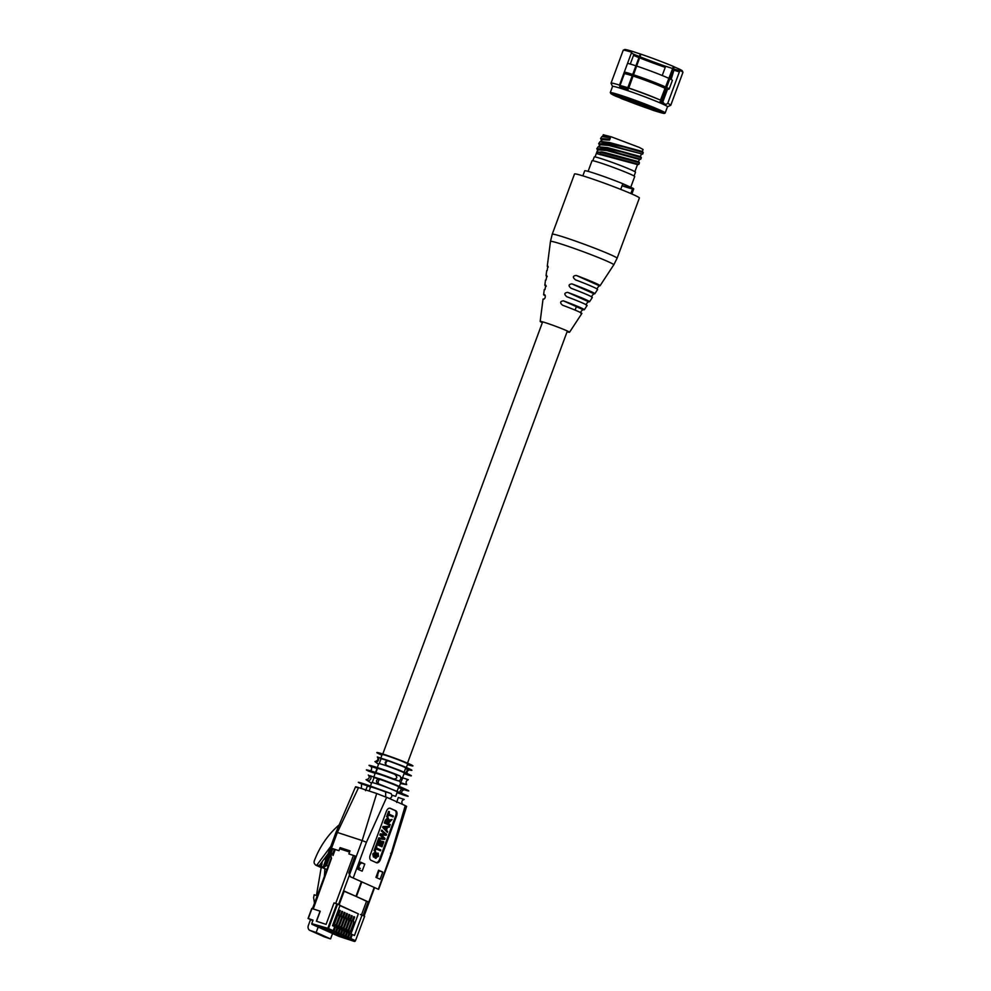 <?xml version="1.0" encoding="UTF-8"?>
<svg xmlns="http://www.w3.org/2000/svg" width="991" height="991" viewBox="0 0 991 991"><rect width="100%" height="100%" fill="white"/><g stroke="black" fill="none" stroke-linecap="round" stroke-linejoin="round"><path stroke-width="1.49" d="M345.525 931.503L346.602 928.592M349.34 921.172L351.409 915.573L352.251 915.944L351.223 918.719M347.915 932.581L348.993 929.657M351.743 922.237L353.812 916.638L354.654 917.022L353.626 919.797M350.913 933.918L358.346 913.838L339.95 905.601M333.533 926.127L334.611 923.216M337.361 915.795L339.43 910.196L340.26 910.568L339.232 913.355M335.924 927.204L337.002 924.293M339.752 916.873L341.821 911.274L342.663 911.646L341.635 914.433M338.327 928.282L339.405 925.371M342.155 917.951L344.224 912.352L345.066 912.723L344.038 915.498M340.731 929.36L341.808 926.436M344.546 919.016L346.615 913.417L347.457 913.801L346.429 916.576M343.121 930.425L344.199 927.514M346.949 920.094L349.018 914.495L349.86 914.866L348.832 917.654M331.997 931.416L311.769 923.624L327.823 928.307L336.878 903.829L337.584 904.102L328.529 928.579L333.199 930.66A1.09 0.867 114.1 0 1 331.997 931.416L325.407 929.36L332.84 931.788A1.09 0.867 -65.9 0 0 334.041 931.045L335.602 931.738L337.089 927.725L335.528 927.031L334.041 931.045M335.602 931.738A1.09 0.867 114.1 0 1 334.401 932.494L326.956 930.053L335.231 932.865A1.09 0.867 -65.9 0 0 336.445 932.11L337.993 932.816L339.479 928.802L337.931 928.096L336.445 932.11M337.993 932.816A1.09 0.867 114.1 0 1 336.791 933.559L329.359 931.131L337.634 933.943A1.09 0.867 -65.9 0 0 338.835 933.188L340.396 933.894L341.883 929.868L340.322 929.174L338.835 933.188M340.396 933.894A1.09 0.867 114.1 0 1 339.195 934.637L331.75 932.209L340.024 935.008A1.09 0.867 -65.9 0 0 341.238 934.265L342.787 934.959L344.273 930.945L342.725 930.252L341.238 934.265M342.787 934.959A1.09 0.867 114.1 0 1 341.585 935.715L334.995 933.658L342.428 936.086A1.09 0.867 -65.9 0 0 343.629 935.343L345.19 936.037L346.677 932.023L345.116 931.317L343.629 935.343M345.19 936.037A1.09 0.867 114.1 0 1 343.988 936.78L336.556 934.352L344.831 937.164A1.09 0.867 -65.9 0 0 346.032 936.408L347.593 937.114L349.067 933.088L347.519 932.395L346.032 936.408M347.593 937.114A1.09 0.867 114.1 0 1 346.379 937.858L339.789 935.801L347.222 938.229A1.09 0.867 -65.9 0 0 348.423 937.486L349.984 938.18L351.471 934.166L349.91 933.472L348.423 937.486M349.984 938.18A1.09 0.867 114.1 0 1 348.782 938.935L342.18 936.879L349.625 939.307A1.09 0.867 -65.9 0 0 350.826 938.564L355.496 940.657L364.651 916.229L363.697 915.795M334.661 926.746L335.528 927.031M333.199 930.66L334.685 926.647L332.53 925.681L340.099 905.217L339.133 904.795M337.051 927.811L337.931 928.096M339.455 928.889L340.322 929.174M341.845 929.967L342.725 930.252M351.433 934.253L352.313 934.55L350.826 938.564M349.043 933.188L349.91 933.472M346.639 932.11L347.519 932.395M344.249 931.032L345.116 931.317M358.346 913.838L340.037 905.39M352.313 934.55L354.468 935.516L362.037 915.052L360.414 914.52M337.584 904.102L338.538 904.523M362.037 915.052L363.102 915.523M311.88 924.269L338.835 936.346L354.295 941.4L349.625 939.307M336.878 903.829L334.029 902.9L326.089 924.38L316.377 921.196L320.081 911.163L311.979 908.512L308.263 918.546L313.057 920.119L311.769 923.624M308.263 918.546L312.859 920.651M325.655 857.017L325.457 860.857M324.912 868.785L324.379 876.403M316.414 895.492L322.224 861.637M308.164 918.521L311.979 908.512M312.425 908.71L320.081 911.163M318.161 927.081L316.166 932.457L310.146 930.487A4.286 3.419 114.1 0 1 309.886 930.388A4.286 3.419 114.1 0 1 308.374 925.408L310.517 919.611M332.555 933.534L330.56 938.911L316.166 932.457M330.56 938.911L324.54 936.941A4.286 3.419 114.1 0 1 324.28 936.829A4.286 3.419 114.1 0 1 324.02 936.706M326.708 857.488L325.729 857.042M314.494 903.135L313.614 897.66L314.172 894.762L317.219 895.765M353.775 916.737L354.654 917.022M339.393 910.283L340.26 910.568M341.796 911.361L342.663 911.646M344.187 912.438L345.066 912.723M346.59 913.516L347.457 913.801M348.981 914.582L349.86 914.866M351.384 915.659L352.251 915.944M331.229 857.896A2.837 1.697 -71.9 0 1 331.155 857.748A2.837 1.697 -71.9 0 1 332.58 853.4A2.837 1.697 -71.9 0 1 332.964 853.214M339.653 848.792L349.575 852.037M360.798 862.69L360.724 863.756M360.365 868.413L358.581 867.608M377.955 871.894L377.633 876.143L376.555 875.66M358.965 868.488L358.284 868.389M377.633 876.143L376.357 876.205M361.381 881.668L355.955 896.347L344.211 891.082L339.108 904.845L338.513 904.585L349.538 874.768L350.442 876.775L378.364 889.286L350.442 876.775M374.202 887.416L363.672 915.857L363.078 915.585L368.169 901.822L356.426 896.558L361.851 881.891M333.447 853.152L333.026 855.53L335.268 849.485M355.955 896.347L344.137 891.256M320.242 911.212L316.538 921.246L326.089 924.38L334.004 902.962L335.664 903.507L353.44 855.431M313.267 908.933L331.539 858.317M361.492 914.866L366.521 901.277L356.426 896.558M366.521 901.277L368.169 901.822M344.472 849.361L342.874 849.844M346.602 850.055L344.657 850.427M352.833 919.301L354.109 922.881A2.18 1.734 114.1 0 1 353.973 924.132L351.805 930.004A2.18 1.734 114.1 0 1 351.087 931.057L348.882 933.002M351.087 931.057L350.368 930.735L348.163 932.68M352.883 919.314L354.109 922.881M353.973 924.132L353.254 923.81L351.087 929.682L351.805 930.004M353.254 923.81A2.18 1.734 -65.9 0 0 353.391 922.559M350.368 930.735A2.18 1.734 -65.9 0 0 351.087 929.682M351 921.481L350.48 918.236L351.718 921.803A2.18 1.734 114.1 0 1 351.582 923.055L350.864 922.732A2.18 1.734 -65.9 0 0 351 921.481L351.718 921.803M346.478 931.936L348.683 929.992L347.965 929.669A2.18 1.734 -65.9 0 0 348.683 928.604L350.864 922.732M345.76 931.614L347.965 929.669M348.683 928.604L349.402 928.926L351.582 923.055M349.402 928.926A2.18 1.734 114.1 0 1 348.683 929.992M343.803 918.261L343.282 915.015L344.521 918.583A2.18 1.734 114.1 0 1 344.385 919.834L343.666 919.512A2.18 1.734 -65.9 0 0 343.803 918.261L344.521 918.583M339.294 928.716L341.499 926.771L340.78 926.449A2.18 1.734 -65.9 0 0 341.499 925.383L343.666 919.512M338.575 928.394L340.78 926.449M341.499 925.383L342.217 925.705L344.385 919.834M342.217 925.705A2.18 1.734 114.1 0 1 341.499 926.771M348.597 920.404L348.076 917.17L348.807 917.493L349.315 920.726A2.18 1.734 114.1 0 1 349.179 921.977L348.46 921.655A2.18 1.734 -65.9 0 0 348.597 920.404L349.315 920.726M344.088 930.859L346.293 928.914L345.574 928.592A2.18 1.734 -65.9 0 0 346.293 927.526L348.46 921.655M343.369 930.537L345.574 928.592M346.293 927.526L347.011 927.849L349.179 921.977M347.011 927.849A2.18 1.734 114.1 0 1 346.293 928.914M341.4 917.183L340.892 913.95L342.118 917.505A2.18 1.734 114.1 0 1 341.982 918.756L341.263 918.434A2.18 1.734 -65.9 0 0 341.4 917.183L342.118 917.505M336.89 927.638L339.095 925.693L338.377 925.371A2.18 1.734 -65.9 0 0 339.095 924.306L341.263 918.434M336.172 927.316L338.377 925.371M339.095 924.306L339.814 924.628L341.982 918.756M339.814 924.628A2.18 1.734 114.1 0 1 339.095 925.693M346.193 919.338L345.686 916.093L346.924 919.66A2.18 1.734 114.1 0 1 346.788 920.912L346.057 920.589A2.18 1.734 -65.9 0 0 346.193 919.338L346.924 919.66M341.684 929.781L343.889 927.836L343.171 927.514A2.18 1.734 -65.9 0 0 343.889 926.461L346.057 920.589M340.966 929.459L343.171 927.514M343.889 926.461L344.608 926.783L346.788 920.912M344.608 926.783A2.18 1.734 114.1 0 1 343.889 927.836M333.36 923.414L333.583 923.228A2.18 1.734 -65.9 0 0 334.301 922.163L336.469 916.291A2.18 1.734 -65.9 0 0 336.606 915.04L336.568 914.767M336.606 915.04L337.324 915.362L337.039 913.504M332.84 924.838L334.301 923.55L333.583 923.228M334.301 922.163L335.02 922.485L337.188 916.613L336.469 916.291M335.02 922.485A2.18 1.734 114.1 0 1 334.301 923.55M337.324 915.362A2.18 1.734 114.1 0 1 337.188 916.613M339.009 916.118L338.488 912.872L339.727 916.44A2.18 1.734 114.1 0 1 339.591 917.691L338.872 917.369A2.18 1.734 -65.9 0 0 339.009 916.118L339.727 916.44M334.5 926.56L336.705 924.615L335.986 924.293A2.18 1.734 -65.9 0 0 336.705 923.24L338.872 917.369M333.769 926.238L335.986 924.293M336.705 923.24L337.423 923.562L339.591 917.691M337.423 923.562A2.18 1.734 114.1 0 1 336.705 924.615M338.947 825.069A72.962 58.196 -65.9 0 0 314.345 860.783A3.27 2.601 -65.9 0 0 314.791 864.09L315.695 865.069A1.09 0.867 -65.9 0 0 317.021 864.858L330.845 846.314M328.083 853.759L319.114 865.787L321.84 867.014M392.907 800.059L389.897 798.709M385.71 796.851L385.61 791.797L381.436 790.397A13.614 0.681 -159.7 0 0 375.416 788.316A13.614 0.681 -159.7 0 0 371.315 787.089L367.525 785.863L365.518 790.682M381.721 790.508A13.614 0.681 20.3 0 1 386.44 792.28M391.99 795.228L395.558 796.256M395.694 796.318L397.292 792.007A13.614 0.681 -159.7 0 0 390.429 788.824A13.614 0.681 -159.7 0 0 377.038 783.931A13.614 0.681 -159.7 0 0 371.761 782.568L370.485 786.012M399.348 786.445L400.723 782.729A13.614 0.681 -159.7 0 0 400.661 782.617L399.113 780.97M394.852 774.305L394.567 774.182C398.023 777.353 397.416 778.988 392.758 779.075L398.357 780.908C400.996 780.165 401.541 778.517 400.017 775.965L397.787 775.024C385.474 769.933 361.839 762.29 371.154 766.526C372.195 768.905 371.551 770.527 369.209 771.37C357.838 766.39 383.74 774.801 395.607 779.719L398.357 780.908L393.117 779.236A13.614 0.681 -159.7 0 0 380.47 774.652A13.614 0.681 -159.7 0 0 375.193 773.29L373.83 776.981M379.974 779.409A13.614 0.681 20.3 0 1 392.832 784.154A13.614 0.681 20.3 0 1 399.1 787.114A13.614 0.681 20.3 0 1 398.63 787.127M400.996 777.563L402.42 777.687M402.557 777.762L404.291 773.067A13.614 0.681 -159.7 0 0 397.441 769.883A13.614 0.681 -159.7 0 0 384.037 764.99A13.614 0.681 -159.7 0 0 378.76 763.627L377.286 767.616M374.858 773.228L369.209 771.37L375.168 773.352L377.063 768.496A13.614 0.681 20.3 0 1 377.001 768.397A13.614 0.681 20.3 0 1 382.278 769.759A13.614 0.681 20.3 0 1 394.926 774.343L400.017 775.965M380.804 758.127L382.13 754.523A13.614 0.681 20.3 0 1 387.407 755.885A13.614 0.681 20.3 0 1 400.81 760.778A13.614 0.681 20.3 0 1 407.66 763.962L406.347 767.529M380.928 759.044A13.614 0.681 20.3 0 1 380.581 758.734A13.614 0.681 20.3 0 1 385.846 760.097A13.614 0.681 20.3 0 1 387.382 760.605M387.853 760.766A13.614 0.681 20.3 0 1 406.099 768.174A13.614 0.681 20.3 0 1 405.641 768.186M358.581 787.572L337.361 832.452L362.161 840.566L376.704 793.506L389.451 798.511C391.891 797.705 392.461 796.058 391.135 793.58L368.702 785.429C361.727 783.063 353.688 780.574 361.566 783.893L361.381 788.105M404.278 789.74L403.052 789.195A2.614 2.081 -65.9 0 0 401.244 794.088L402.928 794.844C400.946 792.354 401.392 790.645 404.278 789.74C416.79 793.766 399.881 786.755 393.65 783.943L379.776 778.765C376.357 779.434 375.601 780.995 377.509 783.46L403.969 794.225C409.853 796.764 409.506 796.975 402.928 794.844L401.157 794.064M379.181 784.215L379.355 784.277A2.614 2.081 114.1 0 1 381.163 779.384L379.776 778.765M409.308 769.92L409.246 769.896A2.614 2.081 -65.9 0 0 407.437 774.789L408.032 775.061C406.397 772.658 406.818 770.948 409.308 769.92C414.362 771.184 411.959 769.784 402.098 765.746L388.757 760.716C384.991 761.162 384.211 762.711 386.403 765.362L399.918 770.441C407.611 773.649 416.331 777.588 408.032 775.061L407.351 774.764M386.936 765.609L387.097 765.684A2.614 2.081 114.1 0 1 388.918 760.778L388.757 760.716M407.425 764.606A19.287 0.979 -159.7 0 0 411.178 765.696A19.287 0.979 -159.7 0 0 412.615 765.572A19.287 0.979 -159.7 0 0 403.981 761.695A19.287 0.979 -159.7 0 0 403.287 761.422A19.287 0.979 -159.7 0 0 391.693 757.037A19.287 0.979 -159.7 0 0 379.305 752.962A19.287 0.979 -159.7 0 0 377.373 753.036A19.287 0.979 -159.7 0 0 381.894 755.167M378.525 764.296L374.945 761.608C377.868 760.642 378.661 759.094 377.323 756.975L378.128 758.412M377.658 757.112L377.497 757.05A2.614 2.081 114.1 0 1 375.688 761.943L374.945 761.608M371.514 783.249L366.075 779.706C369.296 778.926 370.039 777.365 368.33 775.012L369.408 776.597M369.916 775.718L369.754 775.656A2.614 2.081 114.1 0 1 367.934 780.549L366.075 779.706M393.043 816.918L388.806 815.023L387.431 817.005L389.389 811.703L389.129 814.181L393.353 816.076L393.043 816.918L388.782 815.11M387.989 817.253L386.601 816.733L388.559 811.431L389.389 811.703M389.909 825.404L384.285 822.976L385.4 819.978L387.469 818.12L388.435 818.442L389.054 820.944L392.102 819.47L388.1 823.608L390.219 824.549L389.909 825.404L385.115 823.248L386.217 820.251L388.435 818.442M388.645 820.238L392.102 819.47M378.463 838.733L378.773 837.878L383.381 838.448L379.838 835.004L380.271 833.827L384.942 834.199L381.312 831.04L381.622 830.173L386.601 834.348L386.255 835.277L381.436 835.004L385.053 838.522L384.706 839.451L378.463 838.733M380.978 840.913L380.123 844.976L381.746 845.707L383.839 841.817L381.993 846.797L376.369 844.382L378.178 839.513L379.565 840.034L378.067 844.059L379.565 844.728L380.978 840.913L380.148 840.641L378.773 844.369M380.953 845.348L382.452 841.297L383.269 841.57M380.507 850.823L376.27 848.928L374.883 850.91L376.84 845.608L376.58 848.085L380.817 849.981L380.507 850.823L376.233 849.014M375.44 851.158L374.053 850.637L376.023 845.335L376.84 845.608M375.316 858.095L377.199 855.691L376.989 853.672M373.396 856.98L372.752 853.957L375.032 852.074L375.936 852.371L374.152 854.453L374.35 856.348L375.676 853.561L378.116 853.09L378.562 856.286L375.106 858.02M376.146 862.579A4.36 2.614 108.1 0 0 379.528 859.445L395.756 815.593A4.36 2.614 108.1 0 0 394.864 810.44L389.785 808.16M387.32 832.39L382.662 827.361L382.972 826.544L389.562 826.358L389.228 827.237L387.531 827.299L386.478 830.161L387.654 831.511L387.32 832.39L383.492 827.634L383.802 826.816L389.562 826.358M326.919 869.528L323.153 867.843L326.522 865.49L328.145 866.221M326.881 869.664L323.475 868.128M367.525 785.863L370.2 787.065A13.614 0.681 20.3 0 1 370.139 786.953A13.614 0.681 20.3 0 1 371.191 787.065M402.891 799.787L404.229 799.44C401.826 800.257 401.256 801.892 402.507 804.358L406.632 806.352L391.829 853.635L378.636 889.311M404.229 799.44L398.37 797.507L404.229 799.44M407.066 780.14L408.329 779.694C406.137 780.561 405.579 782.209 406.682 784.637L400.414 783.547M402.891 777.91L408.329 779.694L402.879 777.898M378.364 889.286L391.247 853.338L405.269 805.596L386.688 797.284L366.422 842.226L353.242 877.877M366.422 842.226L362.161 840.566L349.526 874.731L348.857 872.798L355.075 855.964L348.869 853.932L350.009 850.873L340.086 847.627L338.947 850.687L332.753 848.655L326.522 865.49M376.729 793.506L358.556 787.56M357.949 869.293L362.149 871.163L364.787 864.028L360.588 862.145L357.949 869.293M380.135 879.228L382.774 872.08L378.574 870.209L375.936 877.345L380.135 879.228M370.176 855.146A4.36 2.614 108.1 0 0 371.055 860.299L376.456 862.715A4.36 2.614 108.1 0 0 376.605 862.777A4.36 2.614 108.1 0 0 380.358 859.717L396.586 815.853A4.36 2.614 108.1 0 0 395.694 810.7L390.305 808.284A4.36 2.614 108.1 0 0 390.144 808.235A4.36 2.614 108.1 0 0 386.391 811.295L370.176 855.146M391.247 853.338L390.578 853.288M336.655 832.477L337.361 832.452L324.714 866.617M355.558 786.792L336.085 832.13L322.88 867.819M356.921 787.535C354.716 786.507 355.236 786.507 358.482 787.535M398.283 797.482L396.673 802.45M401.244 794.088L397.032 792.713M373.917 777.985A13.614 0.681 20.3 0 1 373.57 777.675A13.614 0.681 20.3 0 1 378.24 778.839M403.052 789.195L398.432 787.684M378.971 778.666L369.829 775.68M402.829 777.885L400.661 782.617M407.437 774.789L404.068 773.686M409.246 769.896L405.468 768.657M388.41 760.617L377.583 757.074M349.91 851.133L342.477 848.705L342.143 849.609M358.569 869.565L359.188 867.881M364.787 864.028L360.451 862.542M376.555 877.617L377.088 876.168M377.769 874.335L379.045 870.866L378.438 870.593M334.376 849.386L332.753 848.655M342.477 848.705L340.086 847.627M375.23 858.057L376.047 858.33L376.184 857.413L375.354 857.141M374.35 856.348L376.506 853.833L375.676 853.561M376.506 853.833L378.116 853.09M375.8 852.322L375.118 852.099M376.184 857.413L378.017 855.964L377.806 853.945L374.016 857.19L373.582 854.23L372.752 853.957M373.582 854.23L375.936 852.371M378.017 855.964L377.199 855.691M374.883 850.91L374.053 850.637M381.993 846.797L376.369 844.382M377.199 844.654L378.996 839.786M379.28 839.005L379.603 838.151L384.198 838.708L380.668 835.277L381.101 834.1L385.772 834.472L381.312 831.04M382.13 831.313L382.452 830.446M385.772 834.472L384.942 834.199M381.101 834.1L380.271 833.827M380.668 835.277L379.838 835.004M383.43 838.014L382.6 837.742M384.198 838.708L383.381 838.448M379.603 838.151L378.773 837.878M386.019 829.628L386.874 827.336L384.149 827.448L386.019 829.628M383.802 826.816L382.972 826.544M383.492 827.634L382.662 827.361M385.388 828.835L385.92 827.386M387.989 819.247L385.982 822.654L387.543 823.348L388.051 819.26M385.115 823.248L384.285 822.976M386.75 823.001L387.295 819.012M388.286 821.366L387.456 821.093M387.431 817.005L386.601 816.733M379.045 870.866L382.774 872.08M622.051 185.8A26.125 1.313 -159.7 0 0 623.599 186.308A26.125 1.313 -159.7 0 0 632.568 188.909M630.747 187.262L634.711 176.547A22.756 1.152 -159.7 0 0 623.24 171.208A22.756 1.152 -159.7 0 0 600.843 163.032A22.756 1.152 -159.7 0 0 592.023 160.753L588.097 171.369M622.125 185.602A22.756 1.152 -159.7 0 0 630.561 187.757A22.756 1.152 -159.7 0 0 622.744 183.905M634.091 176.002L635.504 172.199A21.988 1.115 -159.7 0 0 624.429 167.045A21.988 1.115 -159.7 0 0 602.763 159.142A21.988 1.115 -159.7 0 0 594.253 156.937L592.841 160.74M634.884 171.666L637.51 164.58L597.375 153.803L597.945 152.28L600.459 152.218L639.455 162.759L638.873 164.345L599.889 153.741L600.459 152.218L601.599 151.92L605.637 152.701L638.563 161.706L639.393 159.477L606.467 150.459L597.697 149.827L595.058 156.925M640.446 156.566L607.533 147.609L598.093 146.817L622.113 152.069L641.35 157.693L640.434 156.566L641.276 154.373M642.329 151.462L643.085 149.492L639.306 147.411L611.484 136.894L603.259 134.764L602.627 136.485M643.246 152.602L642.639 154.138L605.39 143.856L598.675 143.645L599.976 141.713L623.996 146.978L643.246 152.589L642.329 151.474L609.415 142.506L601.227 141.502M598.861 146.68L599.58 144.723L608.363 145.355L642.639 154.138M610.58 137.254L609.527 140.103L609.614 137.6L610.58 137.254L603.11 136.399M600.744 141.577L601.463 139.632L609.527 140.103M599.741 154.522L599.976 153.89M597.709 153.89L598.341 152.18M641.35 157.693L640.756 159.241L603.494 148.96L596.793 148.749L598.093 146.817M609.056 139.124L600.558 138.554L601.859 136.609L609.614 137.6M600.558 138.554L601.748 140.412M596.793 148.749L597.982 150.607M598.675 143.645L599.865 145.516M599.889 153.741L600.546 154.782M597.945 152.28L601.599 151.92M620.725 189.38L622.819 183.707A26.125 1.313 -159.7 0 0 597.858 174.428A26.125 1.313 -159.7 0 0 584.715 170.799L582.844 175.841M631.862 193.976L633.72 188.934A26.125 1.313 -159.7 0 0 632.828 188.191L630.858 193.542M622.819 183.707L632.828 188.191M567.063 331.799A15.645 0.793 -159.7 0 0 569.528 332.258A15.645 0.793 -159.7 0 0 561.724 328.616A15.645 0.793 -159.7 0 0 546.239 322.967A15.645 0.793 -159.7 0 0 540.169 321.406L543.043 299.121A20.7 1.041 20.3 0 1 543.972 299.121C545.335 298.08 545.62 296.631 544.802 294.748A21.691 1.09 -159.7 0 0 543.613 294.686L544.257 289.632A22.843 1.152 20.3 0 1 544.988 289.595L545.806 285.197A23.846 1.202 -159.7 0 0 544.827 285.21L545.484 280.143A24.986 1.264 20.3 0 1 546.053 280.069L546.834 275.671A25.989 1.313 -159.7 0 0 546.053 275.721L546.698 270.667A27.129 1.375 20.3 0 1 547.131 270.568L547.887 266.145A28.132 1.425 -159.7 0 0 547.267 266.245A28.132 1.425 -159.7 0 0 548.258 267.025M543.613 294.686A21.691 1.09 -159.7 0 0 545.36 295.814M546.053 275.721A25.989 1.313 -159.7 0 0 547.255 276.613M544.827 285.21A23.846 1.202 -159.7 0 0 546.289 286.213M540.169 321.406A15.645 0.793 -159.7 0 0 542.35 322.657M552.222 234.248A34.586 1.747 -159.7 0 1 565.626 237.716A34.586 1.747 -159.7 0 1 599.679 250.141A34.586 1.747 -159.7 0 1 617.096 258.255L639.393 197.977A34.586 1.747 -159.7 0 0 621.964 189.876A34.586 1.747 -159.7 0 0 587.911 177.451A34.586 1.747 -159.7 0 0 574.52 173.982L552.222 234.248L550.463 241.42A33.756 1.709 -159.7 0 1 563.545 244.789A33.756 1.709 -159.7 0 1 596.941 256.966A33.756 1.709 -159.7 0 1 613.776 264.832L600.038 285.755A28.132 1.425 -159.7 0 0 576.266 275.436C572.662 275.882 572.414 277.356 575.511 279.858A27.129 1.375 20.3 0 1 597.598 289.496L594.798 293.757A25.989 1.313 -159.7 0 0 591.094 291.602L589.149 290.735A25.989 1.313 -159.7 0 0 571.956 283.884C568.413 284.343 568.153 285.817 571.163 288.294A24.986 1.264 20.3 0 1 592.345 297.486L589.546 301.747A23.846 1.202 -159.7 0 0 567.657 292.357C564.213 292.828 563.941 294.302 566.852 296.743A22.843 1.152 20.3 0 1 587.106 305.476L584.306 309.749A21.691 1.09 -159.7 0 0 563.408 300.83C560.039 301.326 559.766 302.788 562.566 305.216A20.7 1.041 20.3 0 1 581.853 313.478L569.528 332.258M591.788 297.535C591.54 296.309 592.284 295.058 594.03 293.782A25.989 1.313 -159.7 0 0 594.798 293.757M586.375 305.501C586.015 304.2 586.759 302.949 588.592 301.735A23.846 1.202 -159.7 0 0 589.546 301.747M580.937 313.441C580.453 312.078 581.184 310.815 583.117 309.663A21.691 1.09 -159.7 0 0 584.306 309.749M597.177 289.558C597.016 288.393 597.771 287.142 599.431 285.817A28.132 1.425 -159.7 0 0 600.038 285.755M665.184 112.974L664.589 113.408C663.425 113.036 667.29 114.783 653.379 110.41L615.696 96.177C607.533 92.349 609.539 92.374 621.704 96.226L659.362 110.459C667.525 114.287 665.531 114.262 653.354 110.41L621.592 98.691L610.258 92.646A29.284 1.474 20.3 0 1 621.605 95.582A29.284 1.474 20.3 0 1 650.43 106.099A29.284 1.474 20.3 0 1 665.184 112.974L667.488 106.743A29.284 1.474 20.3 0 0 652.735 99.88A29.284 1.474 20.3 0 0 623.896 89.363A29.284 1.474 20.3 0 0 612.549 86.428L610.258 92.646M663.735 103.721A31.848 1.61 -159.7 0 0 666.026 104.377M667.476 106.78L670.709 105.306A31.848 1.61 -159.7 0 0 670.783 105.244A31.848 1.61 -159.7 0 0 667.736 103.337L665.853 104.489L659.87 101.8L661.74 100.648A31.848 1.61 -159.7 0 0 627.774 87.803L628.133 89.797L623.822 88.917L619.858 87.097L619.499 85.102L631.663 52.213L632.654 51.458A30.758 1.548 -159.7 0 0 624.664 49.55L623.277 50.194A31.848 1.61 20.3 0 1 631.663 52.213M616.34 94.826A24.713 1.251 -159.7 0 0 651.521 108.391A24.713 1.251 -159.7 0 0 659.139 110.67M623.327 96.957A25.803 1.301 -159.7 0 0 613.392 94.318A25.803 1.301 -159.7 0 0 625.792 100.202A25.803 1.301 -159.7 0 0 651.744 109.679A25.803 1.301 -159.7 0 0 661.728 112.194A25.803 1.301 -159.7 0 0 648.188 106A25.803 1.301 -159.7 0 0 623.327 96.957M627.972 88.942A24.713 1.251 -159.7 0 0 627.092 88.657A24.713 1.251 -159.7 0 0 619.747 86.452M627.798 87.741A22.595 1.14 -159.7 0 0 620.056 85.697L619.623 85.771M632.221 75.762A22.595 1.14 -159.7 0 0 624.367 73.78L619.957 85.722M632.704 74.486A24.713 1.251 -159.7 0 0 632.382 74.375A24.713 1.251 -159.7 0 0 624.342 72.009M635.9 65.815A24.713 1.251 -159.7 0 0 635.59 65.716A24.713 1.251 -159.7 0 0 627.551 63.35M666.732 89.512L669.036 89.116A24.713 1.251 -159.7 0 0 669.16 89.054L672.369 80.382A24.713 1.251 -159.7 0 0 669.829 78.809M668.578 78.227A24.713 1.251 -159.7 0 0 636.879 66.137M669.16 89.054A24.713 1.251 -159.7 0 0 666.621 87.481M665.382 86.898A24.713 1.251 -159.7 0 0 633.67 74.808M662.335 101.392L666.745 89.463A22.595 1.14 -159.7 0 0 666.088 88.893M664.874 88.249A22.595 1.14 -159.7 0 0 633.212 76.072M663.636 103.981L663.883 103.324A24.713 1.251 -159.7 0 0 663.834 103.188L662.273 101.317A22.595 1.14 -159.7 0 0 661.517 100.785M657.925 99.063A22.595 1.14 -159.7 0 0 628.777 88.063M663.834 103.188A24.713 1.251 -159.7 0 0 660.539 101.379M665.246 67.351A31.848 1.61 20.3 0 1 639.901 57.973M638.947 57.602A31.848 1.61 20.3 0 1 633.497 55.372M662.806 101.962L667.463 89.388M671.13 79.466L674.252 69.097A30.758 1.548 -159.7 0 0 679.814 70.683M682.935 72.256L682.291 70.869A30.758 1.548 -159.7 0 0 679.442 69.147L679.9 70.448A31.848 1.61 20.3 0 1 682.935 72.256A31.848 1.61 20.3 0 1 682.948 72.355L670.783 105.244M679.392 71.823A31.848 1.61 20.3 0 1 674.487 70.386M679.9 70.448L667.736 103.337M661.74 100.648L673.917 67.76L673.446 66.459A30.758 1.548 -159.7 0 0 640.929 54.171L639.938 54.914L627.774 87.803M612.537 86.465L611.051 83.232A31.848 1.61 20.3 0 1 611.038 83.145A31.848 1.61 20.3 0 1 619.499 85.102M611.038 83.145L623.203 50.256A31.848 1.61 20.3 0 1 623.277 50.194M631.341 53.093L633.918 54.245L630.288 64.068M633.906 54.282A30.758 1.548 -159.7 0 0 639.344 56.524M640.297 56.908A30.758 1.548 -159.7 0 0 665.642 66.273L662.223 75.514M665.655 66.248L672.22 68.391M673.521 68.825L670.201 78.995M679.442 69.147L673.471 66.533M673.446 66.459L660.489 100.116M640.929 54.171L628.74 88.137M640.892 54.195L632.654 51.458M343.988 936.78L342.428 936.086M346.379 937.858L344.831 937.164M348.782 938.935L347.222 938.229M354.344 941.413L354.307 941.413A1.09 0.867 -65.9 0 0 355.496 940.657L364.651 916.229M341.585 935.715L340.024 935.008M339.195 934.637L337.634 933.943M336.791 933.559L335.231 932.865M334.401 932.494L332.84 931.788M324.54 936.941L310.146 930.487M327.823 928.307L328.529 928.579A1.09 0.867 114.1 0 1 327.327 929.323L327.216 928.678M355.484 940.682L354.307 941.413L338.86 936.346M317.021 864.858L319.114 865.787M376.704 768.335L371.154 766.526M406.682 784.637L401.021 782.779M394.864 810.44L395.694 810.7M395.756 815.593L396.586 815.853M379.528 859.445L380.358 859.717M375.725 855.146L374.895 854.874M384.842 833.691L384.012 833.419M383.876 834.236L383.059 833.964M383.121 838.547L382.291 838.287M390.355 820.077L389.525 819.805M386.217 820.251L385.4 819.978M391.135 793.58L381.436 790.397M371.315 787.089L361.566 783.893M321.889 866.394L319.474 865.316M320.712 863.657L322.038 864.251M576.266 275.436L599.431 285.817M563.408 300.83L583.117 309.663M567.657 292.357L588.592 301.735M571.956 283.884L594.03 293.782M613.491 94.616A29.284 1.474 20.3 0 1 610.89 93.253M664.304 113.011A29.284 1.474 20.3 0 1 661.443 112.355M369.098 791.016L370.609 786.941M372.232 782.556L374.041 777.662M375.663 773.277L377.472 768.384M379.231 763.615L381.04 758.722M382.6 754.51L542.647 321.852M396.945 791.698L398.754 786.804M403.944 772.757L405.753 767.864M407.313 763.652L567.36 330.994M575.09 310.096L576.366 306.64M324.28 936.829L309.886 930.388M308.052 918.496L311.769 908.45M334.438 849.213L332.815 853.61M331.39 857.438L312.45 908.66M374.598 887.602L364.106 915.969M315.931 865.242L321.728 867.831M603.259 136.374L601.859 136.609M601.376 141.478L599.976 141.713M638.551 161.669L639.455 162.759M640.756 159.241L639.356 159.489M638.873 164.345L637.473 164.58M547.267 266.245L550.463 241.42M617.096 258.255L613.776 264.832M614.209 93.934L613.392 94.318M661.344 111.376L661.728 112.194"/></g></svg>
